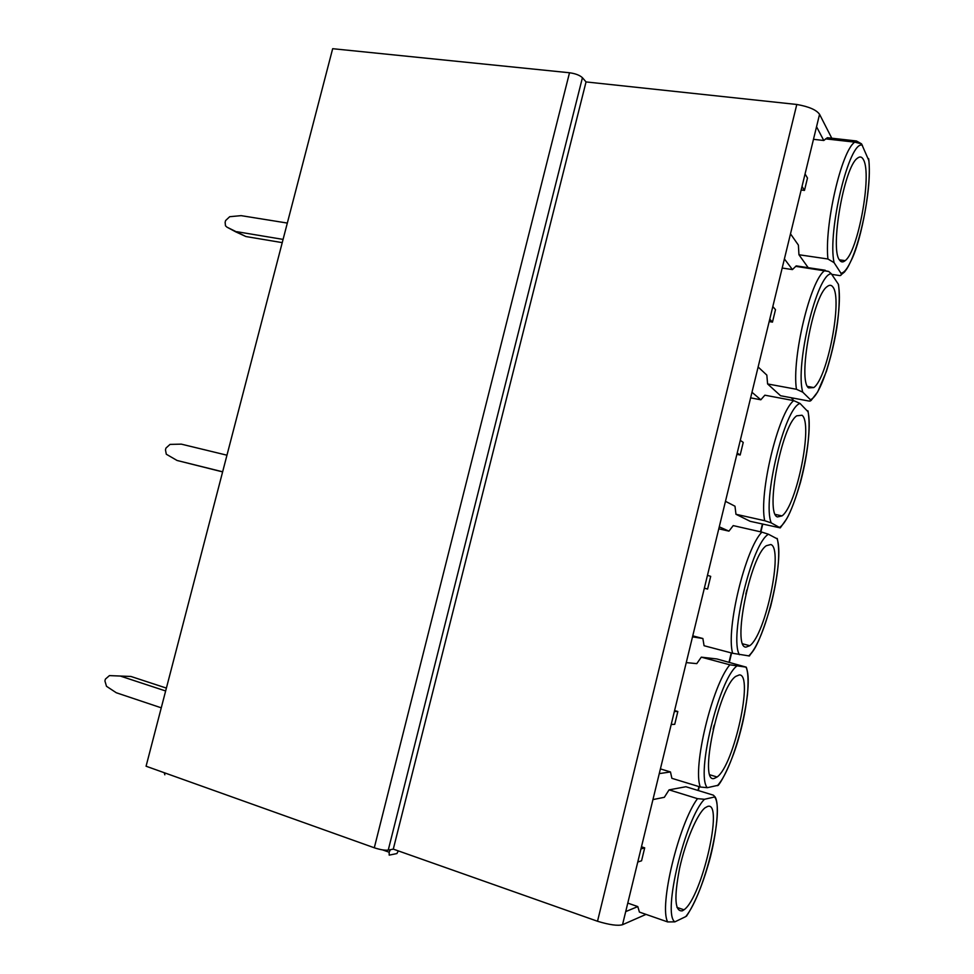 <?xml version="1.0" encoding="UTF-8"?>
<svg xmlns="http://www.w3.org/2000/svg" width="974" height="974" viewBox="0 0 974 974"><rect width="100%" height="100%" fill="white"/><g stroke="black" fill="none" stroke-linecap="round" stroke-linejoin="round"><path stroke-width="1.46" d="M641.476 846.783L644.703 847.855L640.941 848.975L622.52 924.716L646.018 914.391M627.78 903.105L637.8 906.587L625.71 911.603M637.763 862.027L641.562 860.797L644.703 847.855M640.941 848.975L652.945 799.593L664.329 797.304L669.077 789.865L697.494 798.656C678.781 823.712 658.753 906.356 667.701 921.94L639.419 912.09L637.8 906.587M718.288 785.239L707.282 787.698L700.306 787.016L671.877 778.323L670.477 771.956L659.264 773.612L671.208 724.473L674.726 724.327L677.843 711.495L674.349 711.544L686.256 662.6L696.775 663.635L701.292 657.158L716.827 658.948L746.279 667.166L729.843 664.804L701.292 657.158M777.252 538.525C780.515 552.745 778.311 575.342 770.665 606.291C756.859 652.263 751.77 651.265 749.444 655.989L732.631 653.274L704.068 645.725L702.875 638.506L692.514 636.85L704.36 588.15L707.599 589.063L710.691 576.352L707.465 575.342L719.262 526.837L728.942 531.134L733.215 525.607L761.911 532.133L768.474 534.251L777.374 538.939M735.967 514.272L764.675 520.7L771.225 522.88L780.247 527.884L750.163 521.309L735.967 514.272L734.993 506.224L725.472 501.318L737.196 453.056L740.179 455.004L743.235 442.403L740.289 440.345L751.977 392.279L760.84 399.79L764.858 395.188L793.7 400.618L800.056 403.467L808.176 411.892M388.249 850.107L582.428 77.713C579.774 75.242 575.476 73.586 569.51 72.758L332.67 48.7L146.076 766.221L374.296 847.782C380.14 849.705 384.791 850.485 388.249 850.107L393.289 849.121L586.044 81.926L796.793 104.474L597.512 921.258C609.493 924.886 617.833 926.043 622.52 924.716M669.077 789.865L685.891 786.736L713.37 795.174L715.05 796.878L704.482 799.277L697.494 798.656M792.86 398.049L792.605 399.109L791.107 397.709M767.597 383.951L780.564 395.736L808.444 400.959L810.112 401.118L810.417 399.705C824.71 394.726 844.227 313.506 838.297 284.116L831.358 273.804L828.704 271.454L824.637 270.687C810.271 280.183 791.655 358.31 796.44 389.271L767.597 383.951L766.83 375.1L758.125 366.991L769.764 319.155L772.467 322.126L775.499 309.635L772.82 306.567L784.399 258.926L792.446 269.579L796.245 265.89L825.209 270.236M686.84 915.657L685.781 916.583C704.689 893.365 724.851 809.504 714.624 797M667.701 921.94L674.885 921.854L685.781 916.583M674.592 710.57L677.843 711.495M660.409 768.9L670.477 771.956M707.599 589.063L704.324 588.259M692.758 635.852L702.875 638.506M718.788 528.809L728.942 531.134M740.179 455.004L736.892 454.334M750.625 397.855L760.84 399.79M682.421 910.812L683.991 909.813C701.974 897.431 724.108 800.506 707.611 806.435L705.066 807.799C697.262 813.74 685.452 841.426 679.584 868.358C673.911 897.845 674.848 911.993 682.421 910.812M739.339 674.909C753.961 674.032 734.019 765.321 717.107 776.996L714.38 778.384C698.273 784.569 718.483 687.583 735.723 676.394L739.339 674.909M770.811 544.515C783.68 548.24 765.613 634.744 749.773 645.701L746.06 647.101C731.815 648.428 750.041 556.361 766.27 545.732L770.811 544.515M802.004 415.241C813.29 423.179 796.781 505.664 782 515.903L777.459 516.938C764.919 513.846 781.513 425.857 796.72 415.813L802.004 415.241M393.289 849.121L597.512 921.258M796.683 266.499L796.245 265.89M808.201 267.692L798.948 254.75L798.388 245.095L790.498 233.845L802.028 186.436L804.475 190.417L807.483 178.035L805.06 173.956L816.541 126.742L823.785 140.487L827.352 137.711L828.095 139.148M796.793 104.474C808.797 106.58 816.395 109.855 819.56 114.311L816.541 126.742M390.416 849.681L389.162 852.238L389.198 855.135L396.893 853.565L398.329 850.899M796.44 389.271L802.771 392.181L810.417 399.705M772.467 322.126L769.168 321.578M782.183 268.033L792.446 269.579M838.675 285.784L838.297 284.116M798.948 254.75L827.924 258.999L834.061 262.627L840.927 273.195C841.658 275.204 840.927 275.946 838.724 275.423L831.747 274.376M804.475 190.417L801.164 189.991M827.924 258.999C824.272 225.578 841.341 151.153 854.722 142.143L856.45 140.974L827.352 137.711M813.485 139.319L823.785 140.487M831.772 138.198L819.56 114.311M582.428 77.713L586.044 81.926M164.265 772.723L164.825 774.805M808.603 387.896L813.789 387.579C827.535 378.022 842.754 298.848 832.928 287.062C831.382 284.846 829.434 284.725 827.072 286.66C812.864 296.108 797.596 380.749 808.603 387.896M856.45 140.974L861.54 143.848L868.881 160.625M863.597 159.967C872.083 175.296 857.924 251.767 845.152 260.655C842.9 262.53 841 262.298 839.466 259.948C829.885 249.076 844.081 167.126 857.327 158.287C859.932 156.132 862.014 156.692 863.597 159.967M287.318 223.07L241.126 215.644L229.694 216.703L225.591 220.562L225.128 222.328L225.481 225.785L226.954 227.149L245.898 236.536L282.241 242.623M236.913 231.715L283.069 239.397M245.898 236.536L235.671 231.812M109.441 675.603L130.942 676.467L109.441 675.603L105.387 679.121L104.912 680.936L106.495 686.293L116.283 692.745L161.258 707.818M130.942 676.467L166.396 688.094M165.641 690.968L120.618 676.163M226.954 455.199L181.334 444.144L170.024 444.4L165.945 448.101L165.47 449.878L166.298 454.225L177.061 460.471L222.644 471.793M177.061 460.471L222.608 471.891M659.264 773.612L652.945 799.593M674.349 711.544L671.208 724.473M692.514 636.85L686.256 662.6M707.465 575.342L704.36 588.15M725.472 501.318L719.262 526.837M740.289 440.345L737.196 453.056M758.125 366.991L751.977 392.279M698.005 790.45L698.942 786.59M729.015 662.198L731.255 652.909M760.524 531.816L762.399 524.061M792.312 400.351L792.605 399.109M704.482 799.277C685.379 818.05 662.077 914.257 674.885 921.854M700.306 787.016C692.404 767.342 712.25 685.452 729.843 664.804M732.631 653.274C725.752 629.581 745.427 548.447 761.911 532.133M764.675 520.7C758.807 493.063 778.287 412.672 793.7 400.618M717.339 785.701C735.066 767.159 755.069 683.967 745.938 667.129M707.282 787.698C695.704 775.243 718.788 679.925 736.624 666.179M748.629 655.94C765.187 642 785.032 559.466 776.984 538.379M739.388 654.711C729.039 637.483 751.904 543.029 768.474 534.251M779.663 527.275C795.064 517.851 814.751 435.987 807.763 410.711M771.225 522.88C762.058 500.953 784.727 407.376 800.056 403.467M772.82 306.567L769.764 319.155M790.498 233.845L784.399 258.926M805.06 173.956L802.028 186.436M389.162 852.238L382.551 849.876M569.51 72.758L374.296 847.782M831.358 273.804C817.247 272.927 794.796 365.664 802.771 392.181M868.564 158.579C873.471 192.024 854.101 272.598 840.927 273.195M862.392 145.248C849.486 139.672 827.23 231.569 834.061 262.627M236 231.995L226.954 227.149M698.346 790.559L699.283 786.7M713.138 729.356L714.149 725.18M729.356 662.296L731.596 652.994M745.828 594.116L746.827 589.988M760.877 531.901L762.752 524.146M686.536 916.096C694.547 903.86 701.706 886.961 708.037 865.423C715.038 842.693 720.565 804.938 715.05 796.878M718.155 785.409C722.635 780.418 732.728 759.671 738.779 737.866C742.054 725.922 744.806 715.622 747.448 694.742C748.543 681.642 748.154 672.45 746.279 667.166M780.357 527.774L786.785 518.667C790.9 511.508 795.466 499.394 800.482 482.337C808.371 452.545 810.685 426.052 807.994 410.931M676.954 907.403L683.991 909.813M710.034 774.866L717.107 776.996M742.845 643.887L749.773 645.701M775.353 514.43L782 515.903M792.653 400.411L793.213 398.11M828.704 271.454L795.636 266.34M861.54 143.848L854.722 142.143L825.526 138.856M811.001 400.594L817.673 391.925L826.415 371.398C832.855 350.421 836.8 331.988 838.249 316.112C839.478 303.218 839.551 292.638 838.48 284.408M841.402 274.534L844.495 272.026C846.966 268.447 846.479 270.322 852.055 258.731C861.454 238.898 871.961 185.036 868.711 158.932M807.543 386.422L813.789 387.579M839.393 259.815L845.152 260.655"/></g></svg>
